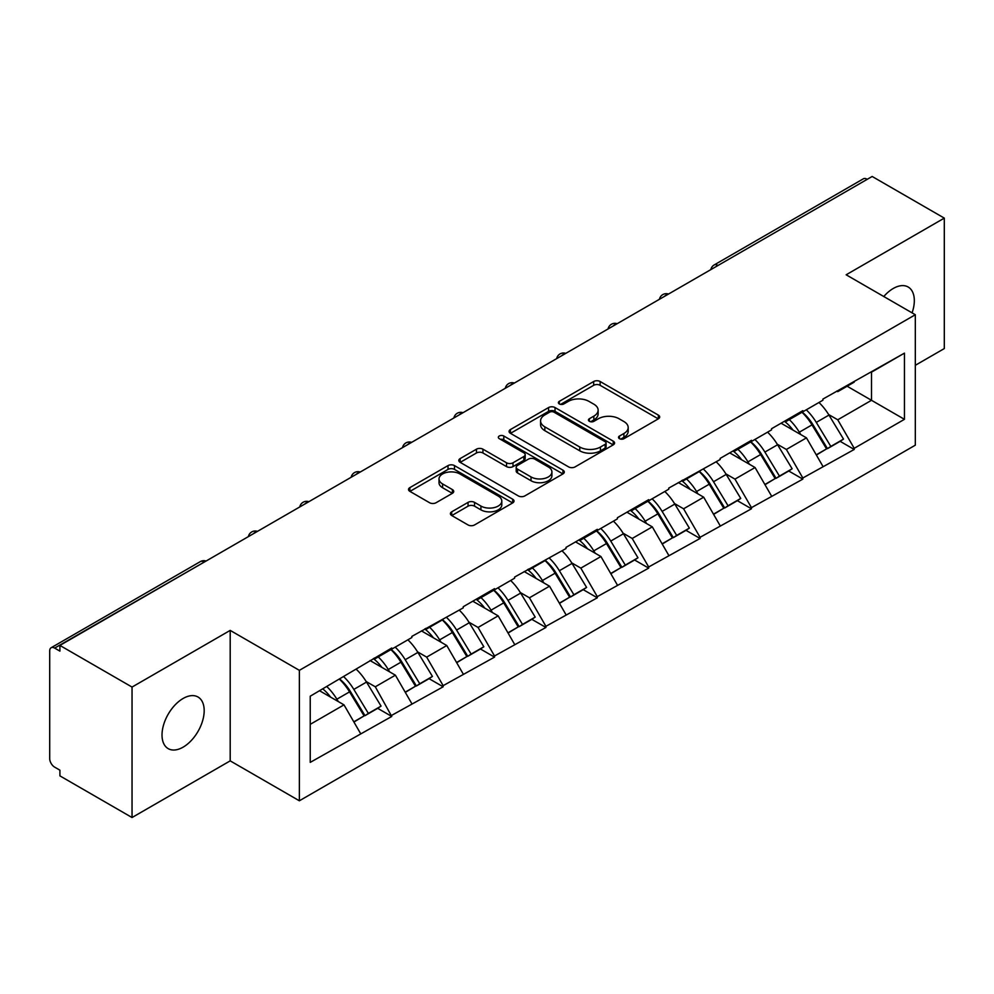 <?xml version="1.0" encoding="UTF-8"?>
<svg xmlns="http://www.w3.org/2000/svg" width="994" height="994" viewBox="0 0 994 994"><rect width="100%" height="100%" fill="white"/><g stroke="black" fill="none" stroke-linecap="round" stroke-linejoin="round"><path stroke-width="1.49" d="M619.461 438.677A3.206 1.851 0 0 0 623.983 438.677L658.339 418.834A4.572 2.634 0 0 0 659.681 416.971A4.572 2.634 0 0 0 658.339 415.107L600.14 381.51A4.572 2.634 0 0 0 593.679 381.51L559.324 401.34A3.206 1.851 0 0 0 558.379 402.645A3.206 1.851 0 0 0 559.324 403.949A3.206 1.851 0 0 0 563.846 403.949L568.295 401.39A14.637 8.449 0 0 1 588.982 401.39L593.84 404.185A14.637 8.449 0 0 1 598.127 410.162A14.637 8.449 0 0 1 593.84 416.138L589.392 418.698A3.206 1.851 0 0 0 588.448 420.002A3.206 1.851 0 0 0 589.392 421.319A3.206 1.851 0 0 0 593.915 421.319L598.363 418.747A14.637 8.449 0 0 1 619.051 418.747L623.909 421.543A14.637 8.449 0 0 1 628.183 427.519A14.637 8.449 0 0 1 623.909 433.496L619.461 436.055A3.206 1.851 0 0 0 618.516 437.372A3.206 1.851 0 0 0 619.461 438.677L619.461 436.055M183.095 698.484A29.808 17.209 -60 0 1 198.005 697.005A29.808 17.209 -60 0 1 202.577 720.899A29.808 17.209 -60 0 1 183.095 747.165A29.808 17.209 -60 0 1 168.197 748.644A29.808 17.209 -60 0 1 163.625 724.75A29.808 17.209 -60 0 1 183.095 698.484M883.79 296.523A29.808 17.209 -60 0 1 893.246 288.484A29.808 17.209 -60 0 1 908.156 287.005A29.808 17.209 -60 0 1 912.082 312.861M451.736 511.798A4.572 2.634 0 0 0 450.406 513.662A4.572 2.634 0 0 0 451.736 515.526L468.062 524.956A4.572 2.634 0 0 0 474.536 524.956L512.68 502.927A4.572 2.634 0 0 0 514.022 501.063A4.572 2.634 0 0 0 512.68 499.199L454.494 465.602A4.572 2.634 0 0 0 448.021 465.602L409.876 487.619A4.572 2.634 0 0 0 408.534 489.495A4.572 2.634 0 0 0 409.876 491.359L429.594 502.74A4.572 2.634 0 0 0 436.055 502.74L452.382 493.322A4.572 2.634 0 0 0 453.724 491.446A4.572 2.634 0 0 0 452.382 489.582L442.603 483.941A12.226 7.057 0 0 1 439.025 478.946A12.226 7.057 0 0 1 446.579 472.423A12.226 7.057 0 0 1 459.899 473.952L498.218 496.068A12.226 7.057 0 0 1 501.796 501.063A12.226 7.057 0 0 1 494.254 507.586A12.226 7.057 0 0 1 480.922 506.058L474.536 502.368A4.572 2.634 0 0 0 468.062 502.368L451.736 511.798L451.736 515.526M230.198 630.395L132.04 687.065L59.913 645.429L872.16 176.472L944.3 218.121L846.142 274.791L915.312 314.725L299.368 670.341L230.198 630.395L230.198 760.857L299.368 800.791L299.368 670.341M568.618 466.907A4.572 2.634 0 0 0 575.079 466.907L613.236 444.877A4.572 2.634 0 0 0 614.578 443.013A4.572 2.634 0 0 0 613.236 441.15L555.037 407.552A4.572 2.634 0 0 0 548.576 407.552L510.419 429.57A4.572 2.634 0 0 0 509.077 431.446A4.572 2.634 0 0 0 510.419 433.309L568.618 466.907M500.541 439.36A3.206 1.851 0 0 1 503.796 439.82L503.796 436.018L562.964 470.174A4.572 2.634 0 0 1 564.294 472.038A4.572 2.634 0 0 1 562.964 473.902L524.807 495.931A4.572 2.634 0 0 1 518.346 495.931L460.147 462.334L460.147 458.594A4.572 2.634 0 0 0 458.806 460.471A4.572 2.634 0 0 0 460.147 462.334M460.147 458.594L476.474 449.176A4.572 2.634 0 0 1 482.935 449.176L506.542 462.794A4.572 2.634 0 0 0 513.003 462.794L523.838 456.544A4.572 2.634 0 0 0 525.18 454.68A4.572 2.634 0 0 0 523.838 452.817L499.261 438.627A3.206 1.851 0 0 1 498.329 437.323A3.206 1.851 0 0 1 500.305 435.608A3.206 1.851 0 0 1 503.796 436.018M299.368 800.791L915.312 445.175L915.312 314.725M339.786 679.138A31.212 18.016 -120 0 1 350.472 691.638L365.009 715.655L377.695 708.324L391.76 716.45L375.297 686.792L366.165 681.524M391.76 716.45L310.24 762.373L310.24 696.198L391.76 647.989L391.76 649.132L411.851 637.527L411.851 636.396L463.241 607.868L463.241 606.725L494.527 588.659L494.527 589.802L514.619 578.197L514.619 577.054L566.008 548.539L566.008 547.396L597.295 529.33L597.295 530.473L617.386 518.868L617.386 517.725L648.684 499.659L648.684 500.802L668.776 489.197L668.776 488.066L720.153 459.539L720.153 458.396L751.452 440.33L751.452 441.473L771.543 429.868L771.543 428.725L802.829 410.659L802.829 411.802L822.92 400.209L822.92 399.066L904.441 353.143L904.441 419.319L854.219 448.319L837.743 419.791L828.623 414.523M802.233 412.15A31.212 18.016 -120 0 1 812.918 424.637L827.468 448.654L840.141 441.336L854.219 449.462L854.219 448.319M854.219 449.462L802.829 477.99L786.366 449.462L777.233 444.194M750.855 441.821A31.212 18.016 -120 0 1 761.541 454.308L776.078 478.325L788.764 471.007L802.829 479.12L802.829 477.99M802.829 479.12L751.452 507.648L734.976 479.12L725.856 473.852M699.465 471.479A31.212 18.016 -120 0 1 710.151 483.979L724.701 507.984L737.374 500.665L751.452 508.791L751.452 507.648M751.452 508.791L700.062 537.319L683.599 508.791L674.466 503.523M648.088 501.15A31.212 18.016 -120 0 1 658.774 513.637L673.311 537.655L685.997 530.336L700.062 538.462L700.062 537.319M700.062 538.462L648.684 566.978L632.209 538.462L623.089 533.194M596.698 530.808A31.212 18.016 -120 0 1 607.384 543.308L621.933 567.326L634.607 559.995L648.684 568.121L648.684 566.978M648.684 568.121L597.295 596.649L580.831 568.121L571.699 562.852M545.321 560.479A31.212 18.016 -120 0 1 556.006 572.966L570.544 596.984L583.229 589.666L597.295 597.792L597.295 596.649M597.295 597.792L545.917 626.319L529.442 597.792L520.322 592.523M493.931 590.15A31.212 18.016 -120 0 1 504.617 602.637L519.166 626.655L531.84 619.337L545.917 627.45L545.917 626.319M545.917 627.45L494.527 655.978L478.064 627.45L468.932 622.182M442.554 619.809A31.212 18.016 -120 0 1 453.239 632.308L467.776 656.313L480.462 648.995L494.527 657.121L494.527 655.978M494.527 657.121L443.15 685.649L426.674 657.121L417.555 651.853M391.164 649.48A31.212 18.016 -120 0 1 401.849 661.967L416.399 685.984L429.073 678.666L443.15 686.792L443.15 685.649M443.15 686.792L391.76 715.307M374.303 658.065L375.297 658.637L391.76 649.132M375.297 686.792L395.388 675.187L370.029 660.538M411.851 703.715L395.388 675.187M425.693 628.407L426.674 628.978L443.15 619.461M426.674 657.121L446.766 645.516L421.406 630.879M463.241 674.044L446.766 645.516M477.07 598.736L478.064 599.307L494.527 589.802M478.064 627.45L498.156 615.858L472.784 601.208M514.619 644.385L498.156 615.858M528.46 569.077L529.442 569.649L545.917 560.131M529.442 597.792L549.533 586.187L524.173 571.55M566.008 614.714L549.533 586.187M579.837 539.407L580.831 539.978L597.295 530.473M580.831 568.121L600.923 556.528L575.551 541.879M617.386 585.044L600.923 556.528M631.227 509.736L632.209 510.307L648.684 500.802M632.209 538.462L652.3 526.857L626.941 512.208M668.776 555.385L652.3 526.857M682.605 480.077L683.599 480.649L700.062 471.131M683.599 508.791L703.69 497.186L678.318 482.55M720.153 525.714L703.69 497.186M733.994 450.406L734.976 450.978L751.452 441.473M734.976 479.12L755.067 467.528L729.708 452.879M771.543 496.056L755.067 467.528M785.372 420.748L786.366 421.319L802.829 411.802M786.366 449.462L806.457 437.857L781.085 423.22M822.92 466.385L806.457 437.857M867.228 179.33L718.016 265.473M715.916 266.69A6.983 4.038 120 0 1 717.68 265.286A6.983 4.038 60 0 0 714.189 264.938L863.401 178.796A6.983 4.038 60 0 1 866.892 179.131M836.762 391.077L837.743 391.648L854.219 382.143M837.743 419.791L871.502 400.296L871.502 372.154L904.441 353.143M847.136 386.231L904.441 419.319M915.312 365.307L944.3 348.571L944.3 218.121M132.04 687.065L132.04 817.528L59.913 775.879L59.913 770.176L54.645 767.132A6.983 4.038 -120 0 1 49.7 758.571L49.7 650.933A6.983 4.038 -120 0 1 51.141 647.74A6.983 4.038 -120 0 1 54.645 648.088L59.913 651.132L59.913 645.429M132.04 817.528L230.198 760.857M310.24 724.34L343.999 704.858L319.633 690.78M360.474 733.373L343.999 704.858M812.197 425.196L813.825 426.14M760.808 454.867L762.448 455.811M709.43 484.538L711.058 485.47M658.04 514.196L659.681 515.14M606.663 543.867L608.291 544.811M555.273 573.526L556.913 574.47M503.896 603.196L505.524 604.141M452.506 632.867L454.146 633.799M401.129 662.526L402.756 663.47M349.739 692.197L351.379 693.141M620.741 439.124L623.909 437.298A14.637 8.449 0 0 0 628.183 431.321L628.183 427.519M598.127 410.162L598.127 413.964A14.637 8.449 0 0 1 593.84 419.94L590.672 421.767M658.276 418.872L600.14 385.312A4.572 2.634 0 0 0 593.679 385.312L560.604 404.409M613.174 444.914L555.037 411.354A4.572 2.634 0 0 0 548.576 411.354L510.481 433.347M605.147 444.318A3.206 1.851 0 0 0 606.091 443.013A3.206 1.851 0 0 0 605.147 441.709L554.068 412.212A3.206 1.851 0 0 0 549.545 412.212L544.849 414.92A14.637 8.449 0 0 0 540.574 420.897A14.637 8.449 0 0 0 544.849 426.861L579.775 447.027A14.637 8.449 0 0 0 600.463 447.027L605.147 444.318L605.147 448.12A3.206 1.851 0 0 0 606.091 446.815L606.091 443.013M540.574 420.897L540.574 424.699A14.637 8.449 0 0 0 544.849 430.675L544.849 426.861M605.147 448.12L600.463 450.829A14.637 8.449 0 0 1 579.775 450.829L544.849 430.675M460.21 462.372L476.474 452.978L476.474 449.176M525.18 454.68L525.18 458.482A4.572 2.634 0 0 1 523.838 460.346L513.003 466.608A4.572 2.634 0 0 1 506.542 466.608L482.935 452.978A4.572 2.634 0 0 0 476.474 452.978M503.796 439.82L562.902 473.939M531.032 476.934A12.226 7.057 0 0 0 544.364 478.474A12.226 7.057 0 0 0 551.906 471.951A12.226 7.057 0 0 0 548.328 466.956L534.834 459.153A4.572 2.634 0 0 0 528.361 459.153L517.539 465.416A4.572 2.634 0 0 0 516.197 467.279A4.572 2.634 0 0 0 517.539 469.143L531.032 476.934L531.032 480.748A12.226 7.057 0 0 0 544.364 482.276A12.226 7.057 0 0 0 551.906 475.753L551.906 471.951M516.197 467.279L516.197 471.081A4.572 2.634 0 0 0 517.539 472.945L517.539 469.143M531.032 480.748L517.539 472.945M501.796 501.063L501.796 504.865A12.226 7.057 0 0 1 494.254 511.388A12.226 7.057 0 0 1 480.922 509.86L474.536 506.17A4.572 2.634 0 0 0 468.062 506.17L451.798 515.563M439.025 478.946L439.025 482.749A12.226 7.057 0 0 0 442.603 487.743L442.603 483.941M452.332 493.359L442.603 487.743M512.618 502.964L454.494 469.404A4.572 2.634 0 0 0 448.021 469.404L409.938 491.396M818.957 402.495A38.194 22.054 60 0 1 828.959 415.082L816.285 422.4A38.194 22.054 -120 0 0 806.271 409.814M816.285 422.4L830.822 446.418L843.508 439.099L828.959 415.082M827.468 448.654L830.822 446.418M840.141 441.336L843.508 439.099M784.428 421.282A31.212 18.016 60 0 1 793.038 430.116M789.311 419.617A38.194 22.054 60 0 1 799.325 432.204L800.754 434.564M816.385 455.053L826.548 448.89L811.999 424.873A38.194 22.054 -120 0 0 801.996 412.286M826.548 448.89L816.26 454.83M767.567 432.166A38.194 22.054 60 0 1 777.581 444.753L764.895 452.071A38.194 22.054 -120 0 0 754.893 439.485M764.895 452.071L779.445 476.089L792.131 468.77L777.581 444.753M776.078 478.325L779.445 476.089M788.764 471.007L792.131 468.77M733.05 450.953A31.212 18.016 60 0 1 741.661 459.787M737.921 449.276A38.194 22.054 60 0 1 747.935 461.862L749.364 464.235M764.995 484.724L775.158 478.561L760.621 454.544A38.194 22.054 -120 0 0 750.607 441.957M775.158 478.561L764.871 484.5M716.189 461.825A38.194 22.054 60 0 1 726.192 474.411L713.518 481.742A38.194 22.054 -120 0 0 703.504 469.156M713.518 481.742L728.055 505.76L740.741 498.429L726.192 474.411M724.701 507.984L728.055 505.76M737.374 500.665L740.741 498.429M681.673 480.611A31.212 18.016 60 0 1 690.271 489.446M686.543 478.946A38.194 22.054 60 0 1 696.558 491.533L697.987 493.894M713.617 514.383L723.781 508.232L709.231 484.215A38.194 22.054 -120 0 0 699.229 471.616M723.781 508.232L713.493 514.171M664.8 491.496A38.194 22.054 60 0 1 674.814 504.082L662.128 511.401A38.194 22.054 -120 0 0 652.126 498.814M662.128 511.401L676.678 535.418L689.364 528.1L674.814 504.082M673.311 537.655L676.678 535.418M685.997 530.336L689.364 528.1M630.283 510.282A31.212 18.016 60 0 1 638.894 519.116M635.154 508.605A38.194 22.054 60 0 1 645.168 521.191L646.597 523.565M662.228 544.053L672.391 537.891L657.854 513.873A38.194 22.054 -120 0 0 647.839 501.287M672.391 537.891L662.103 543.83M613.422 521.154A38.194 22.054 60 0 1 623.424 533.753L610.751 541.071A38.194 22.054 -120 0 0 600.736 528.485M610.751 541.071L625.288 565.089L637.974 557.771L623.424 533.753M621.933 567.326L625.288 565.089M634.607 559.995L637.974 557.771M578.906 539.953A31.212 18.016 60 0 1 587.504 548.775M583.776 538.276A38.194 22.054 60 0 1 593.791 550.862L595.22 553.236M610.85 573.724L621.014 567.562L606.464 543.544A38.194 22.054 -120 0 0 596.462 530.958M621.014 567.562L610.726 573.501M562.032 550.825A38.194 22.054 60 0 1 572.047 563.412L559.361 570.73A38.194 22.054 -120 0 0 549.359 558.143M559.361 570.73L573.911 594.747L586.597 587.429L572.047 563.412M570.544 596.984L573.911 594.747M583.229 589.666L586.597 587.429M527.516 569.612A31.212 18.016 60 0 1 536.126 578.446M532.386 567.947A38.194 22.054 60 0 1 542.401 580.533L543.842 582.894M559.46 603.383L569.624 597.22L555.087 573.203A38.194 22.054 -120 0 0 545.072 560.616M569.624 597.22L559.336 603.159M510.655 580.496A38.194 22.054 60 0 1 520.657 593.083L507.984 600.401A38.194 22.054 -120 0 0 497.969 587.814M507.984 600.401L522.521 624.418L535.207 617.1L520.657 593.083M519.166 626.655L522.521 624.418M531.84 619.337L535.207 617.1M476.138 599.283A31.212 18.016 60 0 1 484.737 608.117M481.009 597.605A38.194 22.054 60 0 1 491.024 610.192L492.452 612.565M508.083 633.054L518.247 626.891L503.697 602.873A38.194 22.054 -120 0 0 493.695 590.287M518.247 626.891L507.959 632.83M459.265 610.154A38.194 22.054 60 0 1 469.28 622.741L456.594 630.072A38.194 22.054 -120 0 0 446.592 617.485M456.594 630.072L471.144 654.089L483.829 646.759L469.28 622.741M467.776 656.313L471.144 654.089M480.462 648.995L483.829 646.759M424.749 628.941A31.212 18.016 60 0 1 433.359 637.775M429.619 627.276A38.194 22.054 60 0 1 439.634 639.863L441.075 642.223M456.693 662.712L466.857 656.562L452.32 632.544A38.194 22.054 -120 0 0 442.305 619.958M466.857 656.562L456.569 662.501M407.888 639.825A38.194 22.054 60 0 1 417.89 652.412L405.217 659.73A38.194 22.054 -120 0 0 395.202 647.144M405.217 659.73L419.766 683.748L432.44 676.429L417.89 652.412M416.399 685.984L419.766 683.748M429.073 678.666L432.44 676.429M373.371 658.612A31.212 18.016 60 0 1 381.969 667.446M378.242 656.935A38.194 22.054 60 0 1 388.256 669.521L389.685 671.894M405.316 692.383L415.48 686.22L400.93 662.203A38.194 22.054 -120 0 0 390.928 649.616M415.48 686.22L405.192 692.159M356.498 669.496A38.194 22.054 60 0 1 366.513 682.083L353.827 689.401A38.194 22.054 -120 0 0 343.825 676.815M353.827 689.401L368.376 713.419L381.062 706.1L366.513 682.083M365.009 715.655L368.376 713.419M377.695 708.324L381.062 706.1M322.814 688.941A31.212 18.016 60 0 1 330.592 697.105M326.852 686.606A38.194 22.054 60 0 1 336.867 699.192L338.308 701.565M353.926 722.054L364.09 715.891L349.553 691.874A38.194 22.054 -120 0 0 339.538 679.287M364.09 715.891L353.802 721.83M204.18 562.132L54.645 648.088M205.621 561.299A6.983 4.038 -60 0 0 203.845 561.945A6.983 4.038 -120 0 0 200.353 561.598L51.141 647.74M664.526 296.349A6.983 4.038 120 0 1 666.303 294.945A6.983 4.038 -60 0 1 668.08 294.299M613.149 326.02A6.983 4.038 120 0 1 614.913 324.616A6.983 4.038 -60 0 1 616.69 323.969M561.759 355.678A6.983 4.038 120 0 1 563.536 354.274A6.983 4.038 -60 0 1 565.313 353.64M510.382 385.349A6.983 4.038 120 0 1 512.146 383.945A6.983 4.038 -60 0 1 513.923 383.299M458.992 415.02A6.983 4.038 120 0 1 460.769 413.616A6.983 4.038 -60 0 1 462.545 412.97M407.615 444.678A6.983 4.038 120 0 1 409.379 443.274A6.983 4.038 -60 0 1 411.156 442.628M356.225 474.349A6.983 4.038 120 0 1 358.002 472.945A6.983 4.038 -60 0 1 359.778 472.299M304.847 504.008A6.983 4.038 120 0 1 306.612 502.604A6.983 4.038 -60 0 1 308.388 501.97M253.458 533.679A6.983 4.038 120 0 1 255.234 532.275A6.983 4.038 -60 0 1 257.011 531.628M623.909 437.298L623.909 433.496M589.392 421.319L589.392 418.698M593.84 419.94L593.84 416.138M559.324 403.949L559.324 401.34M593.679 385.312L593.679 381.51M600.14 385.312L600.14 381.51M658.339 418.834L658.339 415.107M510.419 433.309L510.419 429.57M548.576 411.354L548.576 407.552M555.037 411.354L555.037 407.552M613.236 444.877L613.236 441.15M579.775 450.829L579.775 447.027M600.463 450.829L600.463 447.027M482.935 452.978L482.935 449.176M506.542 466.608L506.542 462.794M513.003 466.608L513.003 462.794M523.838 460.346L523.838 456.544M562.964 473.902L562.964 470.174M468.062 506.17L468.062 502.368M474.536 506.17L474.536 502.368M480.922 509.86L480.922 506.058M452.382 493.322L452.382 489.582M409.876 491.359L409.876 487.619M448.021 469.404L448.021 465.602M454.494 469.404L454.494 465.602M512.68 502.927L512.68 499.199M811.999 424.873L799.325 432.204M760.621 454.544L747.935 461.862M709.231 484.215L696.558 491.533M657.854 513.873L645.168 521.191M606.464 543.544L593.791 550.862M555.087 573.203L542.401 580.533M503.697 602.873L491.024 610.192M452.32 632.544L439.634 639.863M400.93 662.203L388.256 669.521M349.553 691.874L336.867 699.192M714.189 264.938A6.983 6.983 0 0 0 710.834 269.623M668.54 294.038A6.983 6.983 0 0 0 659.444 299.281M617.162 323.696A6.983 6.983 0 0 0 608.067 328.952M565.772 353.367A6.983 6.983 0 0 0 556.677 358.61M514.395 383.038A6.983 6.983 0 0 0 505.3 388.281M463.005 412.696A6.983 6.983 0 0 0 453.91 417.952M411.628 442.367A6.983 6.983 0 0 0 402.533 447.611M360.238 472.026A6.983 6.983 0 0 0 351.155 477.282M308.861 501.697A6.983 6.983 0 0 0 299.766 506.94M257.471 531.368A6.983 6.983 0 0 0 248.388 536.611M206.093 561.026A6.983 6.983 0 0 0 200.353 561.598"/></g></svg>
